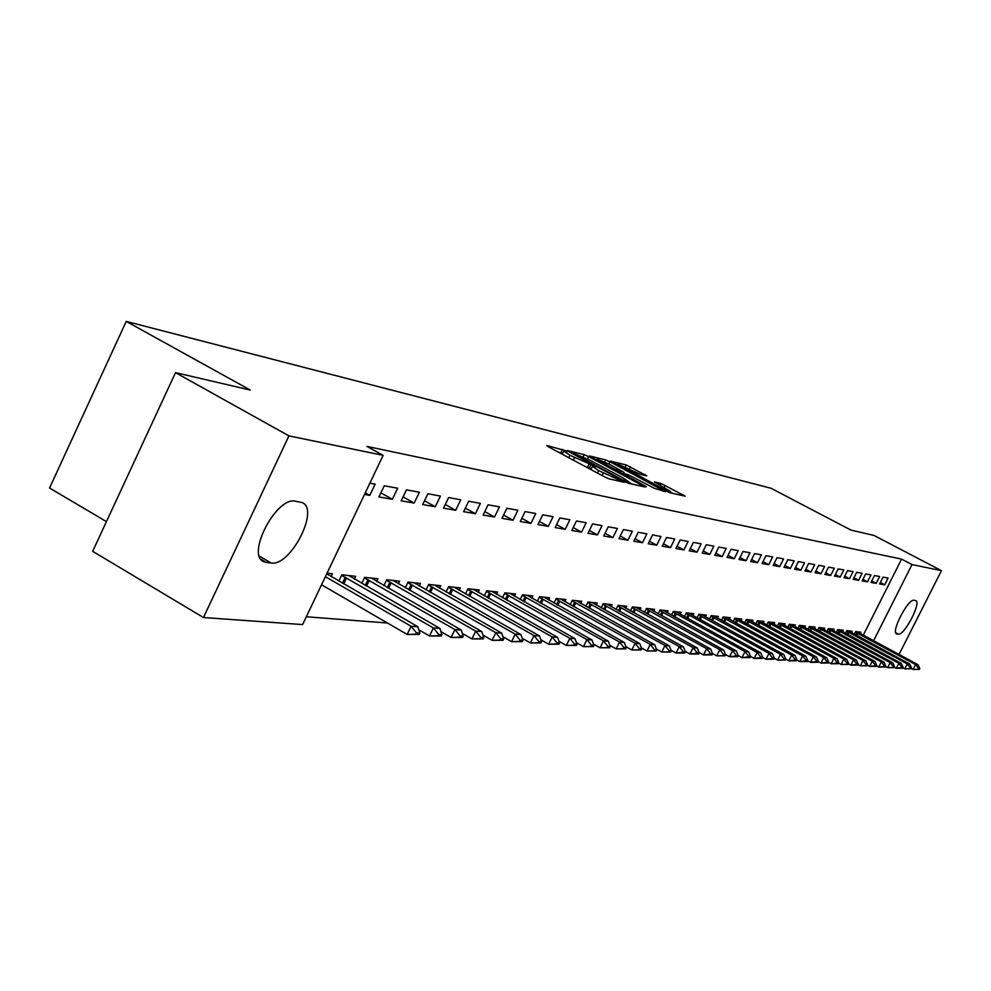 <?xml version="1.0" encoding="UTF-8"?>
<svg xmlns="http://www.w3.org/2000/svg" width="991" height="991" viewBox="0 0 991 991"><rect width="100%" height="100%" fill="white"/><g stroke="black" fill="none" stroke-linecap="round" stroke-linejoin="round"><path stroke-width="1.49" d="M565.65 450.719L546.722 445.455L548.308 446.743L604.51 476.832L609.106 478.851L624.342 482.307L598.688 470.638L592.42 466.34L595.529 466.897L594.166 465.956L569.899 455.241L563.78 451.029L566.988 451.623L565.65 450.719M562.603 453.457L558.466 452.181M591.243 468.768L587.366 467.554L589.038 464.098M646.826 475.891L626.262 464.965L610.419 461.112L665.828 490.892L670.114 492.787L685.19 496.181L661.047 483.459L654.382 481.923L670.486 491.486L658.433 486.408L618.198 464.271L640.322 474.342L646.826 475.891M863.248 635.206L901.587 559.11L366.943 446.408L383.121 455.34L302.614 624.578L203.452 617.529L288.938 435.879L383.121 455.34M901.587 559.11L912.017 564.573L941.45 570.655L899.035 654.481M203.452 617.529L92.671 551.318L175.518 372.641L250.339 390.082L126.216 321.394L770.936 488.229L850.935 530.086L874.062 535.474L941.45 570.655M175.518 372.641L288.938 435.879M588.604 456.591L584.195 454.646L567.335 450.509L568.933 451.785L624.28 481.366L628.777 483.348L645.116 487.027L588.604 456.591L587.477 458.907M589.447 455.934L605.637 459.911L609.948 461.806L665.543 491.697L654.419 488.278L628.034 474.615L623.252 473.525L625.185 474.838L646.392 486.717L589.335 456.157M126.216 321.394L49.55 488.018L106.446 521.638M876.193 583.352L879.636 576.502L874.458 575.548L870.99 582.448L876.193 583.352L871.721 580.986M851.405 632.605L852.111 631.205L846.772 630.61L845.447 633.249M858.59 580.292L862.108 573.293L856.695 572.303L853.164 579.351L858.59 580.292L853.932 577.827M833.307 630.648L834.026 629.198L828.451 628.591L827.076 631.329M840.207 577.096L843.787 569.936L838.138 568.896L834.521 576.118L840.207 577.096L835.326 574.507M814.391 628.604L815.135 627.117L809.3 626.473L807.876 629.322M820.969 573.764L824.636 566.431L818.715 565.341L815.023 572.724L820.969 573.764L815.866 571.039M794.596 626.473L795.377 624.925L789.27 624.256L787.783 627.216M800.815 570.259L804.568 562.752L798.362 561.612L794.596 569.181L800.815 570.259L795.476 567.409M773.884 624.231L774.677 622.645L768.273 621.939L766.737 625.024M779.706 566.592L783.534 558.899L777.018 557.71L773.166 565.452L779.706 566.592L774.095 563.594M752.169 621.89L752.987 620.242L746.273 619.499L744.662 622.732M757.533 562.739L761.447 554.861L754.609 553.61L750.67 561.55L757.533 562.739L751.649 559.581M729.376 619.425L730.218 617.727L723.17 616.947L721.498 620.316M734.244 558.689L738.258 550.612L731.061 549.287L727.035 557.438L734.244 558.689L728.063 555.369M705.431 616.848L706.31 615.089L698.89 614.271L697.144 617.789M709.742 554.427L713.842 546.14L706.273 544.753L702.148 553.114L709.742 554.427L703.226 550.922M738.208 655.497L742.024 657.603L745.021 651.582L748.701 651.855L680.235 614.135L681.151 612.302L673.347 611.447L671.526 615.138M683.939 549.943L688.138 541.433L680.148 539.971L675.924 548.556L683.939 549.943L677.064 546.239M653.713 611.274L654.655 609.378L646.417 608.462L644.509 612.339M656.699 545.211L661.009 536.465L652.573 534.917L648.238 543.749L656.699 545.211L649.452 541.284M625.73 608.263L626.696 606.281L618.012 605.328L616.018 609.391M627.935 540.219L632.345 531.213L623.426 529.578L618.979 538.658L627.935 540.219L620.267 536.044M596.161 605.08L597.177 603.024L587.985 602.008L585.892 606.294M597.486 534.929L602.02 525.664L592.568 523.929L588.01 533.282L597.486 534.929L589.372 530.495M564.882 601.71L565.935 599.567L556.211 598.49L554.006 603.011M565.229 529.318L569.875 519.767L559.841 517.934L555.158 527.571L565.229 529.318L556.608 524.598M531.746 598.155L532.836 595.913L522.517 594.773L520.188 599.543M530.965 523.372L535.735 513.524L525.081 511.567L520.275 521.514L530.965 523.372L521.811 518.33M496.553 594.365L497.693 592.023L486.73 590.809L484.277 595.864M494.521 517.029L499.427 506.872L488.08 504.791L483.137 515.06L494.521 517.029L484.772 511.653M459.13 590.351L460.32 587.898L448.638 586.61L446.061 591.974M455.687 510.291L460.728 499.786L448.613 497.569L443.534 508.172L455.687 510.291L445.281 504.518M419.255 586.077L420.494 583.501L408.044 582.113L405.307 587.824M414.201 503.081L419.404 492.217L406.446 489.839L401.194 500.814L414.201 503.081L403.077 496.887M376.679 581.506L377.98 578.794L364.651 577.319L361.752 583.402M369.891 483.15L375.155 484.116L369.792 495.364L365.283 492.837M364.527 494.447L369.792 495.364M327.067 573.17L332.48 573.764L331.105 576.626M306.33 616.761L387.469 623.017M354.295 579.116L355.62 576.328L341.833 574.805L338.835 581.085M392.386 499.291L397.664 488.229L384.248 485.776L378.921 496.949L392.386 499.291L380.878 492.861M398.32 583.835L399.596 581.184L386.713 579.76L383.889 585.656M435.284 506.748L440.413 496.057L427.889 493.766L422.723 504.555L435.284 506.748L424.532 500.765M439.521 588.245L440.735 585.731L428.669 584.405L426.006 589.93M475.42 513.71L480.387 503.391L468.669 501.235L463.652 511.666L475.42 513.71L465.349 508.148M478.133 592.395L479.297 589.992L467.987 588.741L465.473 593.943M513.028 520.25L517.872 510.254L506.872 508.234L501.991 518.33L513.028 520.25L503.589 515.047M514.416 596.285L515.531 593.993L504.89 592.829L502.511 597.734M548.357 526.394L553.065 516.695L542.734 514.8L537.989 524.586L548.357 526.394L539.476 521.514M548.556 599.964L549.621 597.771L539.612 596.656L537.345 601.302M581.593 532.167L586.177 522.753L576.452 520.981L571.832 530.47L581.593 532.167L573.232 527.596M580.751 603.42L581.779 601.326L572.327 600.273L570.172 604.671M612.933 537.605L617.393 528.476L608.226 526.791L603.717 536.007L612.933 537.605L605.043 533.307M611.15 606.69L612.141 604.683L603.209 603.692L601.165 607.867M642.515 542.746L646.875 533.876L638.204 532.291L633.819 541.235L642.515 542.746L635.058 538.708M639.913 609.787L640.867 607.855L632.407 606.913L630.462 610.89M670.498 547.614L674.747 538.98L666.547 537.481L662.273 546.177L670.498 547.614L663.45 543.799M667.154 612.723L668.07 610.865L660.056 609.973L658.197 613.751M697.007 552.222L701.157 543.811L693.39 542.387L689.203 550.86L697.007 552.222L690.318 548.605M750.596 656.463L754.188 658.445L757.149 652.499L760.729 652.772L693.019 615.522L693.886 613.714L686.28 612.872L684.496 616.476M722.154 556.595L726.205 548.407L718.834 547.057L714.746 555.307L722.154 556.595L715.799 553.176M717.558 618.161L718.413 616.427L711.191 615.622L709.482 619.065M746.037 560.745L750.001 552.755L742.99 551.479L739.001 559.519L746.037 560.745L740.004 557.499M740.909 620.676L741.739 619.003L734.864 618.248L733.229 621.543M768.756 564.684L772.633 556.905L765.956 555.678L762.054 563.52L768.756 564.684L763.008 561.612M763.157 623.079L763.962 621.456L757.409 620.738L755.836 623.896M790.384 568.45L794.175 560.844L787.82 559.692L784.005 567.335L790.384 568.45L784.909 565.527M784.364 625.358L785.145 623.797L778.889 623.104L777.378 626.139M811.01 572.03L814.713 564.61L808.656 563.507L804.927 570.977L811.01 572.03L805.782 569.243M804.605 627.551L805.361 626.039L799.403 625.371L797.941 628.282M830.693 575.449L834.323 568.202L828.538 567.137L824.884 574.446L830.693 575.449L825.701 572.798M823.955 629.644L824.685 628.17L818.987 627.538L817.575 630.338M849.498 578.719L853.053 571.634L847.516 570.618L843.948 577.753L849.498 578.719L844.728 576.18M842.461 631.639L843.168 630.214L837.717 629.607L836.354 632.295M867.484 581.841L870.965 574.916L865.676 573.95L862.17 580.924L867.484 581.841L862.926 579.425M860.176 633.546L860.869 632.171L855.642 631.589L854.329 634.178M884.703 584.839L888.122 578.05L883.055 577.121L879.612 583.947L884.703 584.839L880.33 582.522M915.436 600.496L915.833 600.633C921.506 602.578 904.325 635.652 898.441 634.129L896.533 633.819C890.748 631.998 908.252 598.378 914.024 600.273L915.436 600.496M873.579 640.768L912.017 564.573M266.443 562.479L263.928 561.786C245.657 555.394 276.328 496.28 295.392 501.186L302.205 502.598C319.907 509.362 290.413 566.728 271.175 563.012L266.443 562.479L260.955 559.283M632.233 484.141L628.666 482.221M573.194 453.172L622.819 479.991L628.827 481.899L622.521 477.588L589.558 459.985L573.194 453.172M623.661 473.277L624.702 473.822M609.688 464.432L597.288 459.217L602.367 462.661L614.915 469.362L624.095 472.385L609.688 464.432M672.703 493.369L670.213 492.044M321.542 584.777L407.165 634.438L411.116 626.238L417.88 626.758L326.77 573.801M415.786 634.203L419.168 634.438L419.825 633.076L416.443 632.84L415.786 634.203L407.165 634.438L419.168 634.438M325.395 576.675L411.116 626.238L416.443 632.84M417.88 626.758L419.825 633.076M418.821 629.793L429.524 635.987L433.401 627.935L439.942 628.43L348.906 575.585M437.985 635.751L441.243 635.974L441.887 634.636L438.629 634.413L437.985 635.751L429.524 635.987L441.243 635.974M341.573 575.337L433.401 627.935L438.629 634.413M439.942 628.43L441.887 634.636M440.945 631.626L451.103 637.473L454.919 629.57L461.236 630.041L371.402 578.075M459.403 637.25L462.562 637.473L463.193 636.148L460.047 635.925L459.403 637.25L451.103 637.473L462.562 637.473M364.391 577.864L454.919 629.57L460.047 635.925M461.236 630.041L463.193 636.148M462.301 633.385L471.939 638.922L475.705 631.143L481.799 631.601L393.154 580.478M480.102 638.687L483.15 638.91L483.769 637.609L480.734 637.399L480.102 638.687L471.939 638.922L483.15 638.91M386.453 580.317L475.705 631.143L480.734 637.399M481.799 631.601L483.769 637.609M482.939 635.082L492.081 640.31L495.797 632.667L501.694 633.113L414.188 582.795M500.108 640.087L503.044 640.297L503.663 639.022L500.728 638.811L500.108 640.087L492.081 640.31L503.044 640.297M407.772 582.671L495.797 632.667L500.728 638.811M501.694 633.113L503.663 639.022M502.895 636.705L511.567 641.66L515.221 634.141L520.932 634.574L434.541 585.049M519.445 641.437L522.294 641.635L522.901 640.397L520.052 640.186L519.445 641.437L511.567 641.66L522.294 641.635M428.397 584.963L515.221 634.141L520.052 640.186M520.932 634.574L522.901 640.397M522.183 638.278L530.408 642.961L534.013 635.565L539.538 635.987L454.262 587.229M538.163 642.75L540.925 642.936L541.52 641.71L538.77 641.511L538.163 642.75L530.408 642.961L540.925 642.936M448.366 587.18L534.013 635.565L538.77 641.511M539.538 635.987L541.52 641.71M540.851 639.79L548.655 644.224L552.21 636.953L557.561 637.349L473.351 589.335M556.285 644.014L558.949 644.2L559.543 642.986L556.88 642.8L556.285 644.014L548.655 644.224L558.949 644.2M467.702 589.323L552.21 636.953L556.88 642.8M557.561 637.349L559.543 642.986M558.936 641.251L566.332 645.451L569.837 638.291L575.015 638.675L491.858 591.379M573.839 645.24L576.415 645.426L576.997 644.224L574.421 644.051L573.839 645.24L566.332 645.451L576.415 645.426M486.445 591.392L569.837 638.291L574.421 644.051M575.015 638.675L576.997 644.224M576.44 642.663L583.464 646.64L586.92 639.579L591.949 639.963L509.795 593.361M590.847 646.429L593.349 646.603L593.931 645.426L591.416 645.252L590.847 646.429L583.464 646.64L593.349 646.603M504.605 593.411L586.92 639.579L591.416 645.252M591.949 639.963L593.931 645.426M593.423 644.026L600.075 647.78L603.482 640.843L608.35 641.214L527.212 595.294M607.334 647.581L609.762 647.755L610.332 646.59L607.904 646.417L607.334 647.581L600.075 647.78L609.762 647.755M522.232 595.356L603.482 640.843L607.904 646.417M608.35 641.214L610.332 646.59M609.874 645.352L616.179 648.894L619.548 642.057L624.268 642.416L544.096 597.152M623.327 648.696L625.693 648.857L626.25 647.73L623.896 647.557L623.327 648.696L616.179 648.894L625.693 648.857M539.327 597.251L619.548 642.057L623.896 647.557M624.268 642.416L626.25 647.73M625.841 646.628L631.812 649.985L635.132 643.246L639.728 643.593L560.51 598.973M638.861 649.786L641.152 649.947L641.697 648.82L639.406 648.659L638.861 649.786L631.812 649.985L641.152 649.947M555.914 599.084L635.132 643.246L639.406 648.659M639.728 643.593L641.697 648.82M641.338 647.866L646.999 651.025L650.269 644.385L654.729 644.732L576.44 600.732M653.936 650.839L656.153 650.988L656.699 649.885L654.481 649.724L653.936 650.839L646.999 651.025L656.153 650.988M572.03 600.868L650.269 644.385L654.481 649.724M654.729 644.732L656.699 649.885M656.376 649.055L661.74 652.053L664.973 645.5L669.297 645.835L591.924 602.441M668.566 651.855L670.734 652.004L671.266 650.926L669.111 650.765L668.566 651.855L661.74 652.053L670.734 652.004M587.7 602.602L664.973 645.5L669.111 650.765M669.297 645.835L671.266 650.926M670.994 650.207L676.06 653.044L679.256 646.59L683.468 646.912L606.987 604.114M682.799 652.846L684.892 652.995L685.425 651.929L676.06 653.044L684.892 652.995M602.912 604.287L679.256 646.59L683.332 651.781M683.468 646.912L685.425 651.929M685.202 651.335L689.996 654.01L693.143 647.643L697.243 647.953L621.63 605.724M696.623 653.812L698.667 653.961L699.2 652.896L689.996 654.01L698.667 653.961M617.715 605.922L693.143 647.643L697.156 652.759M697.243 647.953L699.2 652.896M699.002 652.425L703.536 654.94L706.645 648.671L710.634 648.969L635.875 607.297M710.076 654.754L712.058 654.89L712.579 653.849L703.536 654.94L712.058 654.89M632.122 607.52L706.645 648.671L710.597 653.713M710.634 648.969L712.579 653.849M712.43 653.478L716.716 655.856L719.788 649.662L723.665 649.96L649.737 608.833M723.157 655.67L725.09 655.807L725.61 654.778L723.678 654.642L723.157 655.67L716.716 655.856L725.09 655.807M646.132 609.069L719.788 649.662L723.678 654.642M723.665 649.96L725.61 654.778M725.499 654.506L729.537 656.736L732.572 650.641L736.35 650.926L663.239 610.332M735.892 656.562L737.775 656.686L738.283 655.67L729.537 656.736L737.775 656.686M659.771 610.567L732.572 650.641L736.4 655.547M736.35 650.926L738.283 655.67M680.235 614.135L676.395 611.781M748.292 657.429L750.125 657.553L750.633 656.55L742.024 657.603L750.125 657.553M673.05 612.042L745.021 651.582L748.8 656.426M748.701 651.855L750.633 656.55M693.019 615.522L689.203 613.194M760.37 658.272L762.153 658.396L762.649 657.405L754.188 658.445L762.153 658.396M685.995 613.466L757.149 652.499L760.865 657.281M760.729 652.772L762.649 657.405L766.031 659.263L768.966 653.391L772.447 653.664L701.69 614.581M772.138 659.089L773.872 659.213L774.367 658.235L766.031 659.263L773.872 659.213M698.593 614.866L768.966 653.391L772.621 658.111M772.447 653.664L774.367 658.235M774.343 658.284L777.576 660.068L780.474 654.271L783.869 654.531L713.867 615.919M783.608 659.895L785.293 660.006L785.776 659.052L784.092 658.928L783.608 659.895L777.576 660.068L785.293 660.006M710.894 616.216L780.474 654.271L784.092 658.928M783.869 654.531L785.776 659.052M785.727 659.139L788.836 660.848L791.698 655.125L795.005 655.373L725.746 617.232M794.782 660.675L796.43 660.786L796.913 659.833L788.836 660.848L796.43 660.786M722.873 617.542L791.698 655.125L795.253 659.721M795.005 655.373L796.913 659.833M796.838 659.981L799.811 661.604L802.636 655.955L805.869 656.203L737.329 618.52M805.683 661.431L807.293 661.542L807.764 660.601L799.811 661.604L807.293 661.542M734.566 618.83L802.636 655.955L806.154 660.489M805.869 656.203L807.764 660.601M807.677 660.786L810.514 662.347L813.314 656.76L816.473 656.996L748.639 619.759M816.311 662.174L817.885 662.285L818.355 661.356L810.514 662.347L817.885 662.285M745.975 620.093L813.314 656.76L816.782 661.245M816.473 656.996L818.355 661.356M818.244 661.579L820.969 663.066L823.732 657.553L826.816 657.789L759.676 620.985M826.692 662.905L828.228 663.004L828.687 662.087L820.969 663.066L828.228 663.004M757.112 621.32L823.732 657.553L827.151 661.988M826.816 657.789L828.687 662.087M828.563 662.347L831.164 663.772L833.902 658.321L836.912 658.557L770.441 622.175M836.825 663.611L838.324 663.71L838.782 662.806L831.164 663.772L838.324 663.71M767.988 622.521L833.902 658.321L837.284 662.706M836.912 658.557L838.782 662.806M838.634 663.103L841.124 664.466L843.837 659.077L846.772 659.3L780.97 623.339M846.71 664.304L848.185 664.404L848.63 663.512L847.169 663.4L846.71 664.304L841.124 664.466L848.185 664.404M778.604 623.698L843.837 659.077L847.169 663.4M846.772 659.3L848.63 663.512M848.469 663.834L850.848 665.134L853.536 659.82L856.397 660.031L791.252 624.479M856.373 664.973L857.81 665.072L858.256 664.193L850.848 665.134L857.81 665.072M788.972 624.838L853.536 659.82L856.819 664.094M856.397 660.031L858.256 664.193M858.07 664.552L860.361 665.791L863.012 660.539L865.812 660.749L801.31 625.581M865.812 665.63L867.212 665.729L867.645 664.862L866.258 664.763L865.812 665.63L860.361 665.791L867.212 665.729M799.105 625.965L863.012 660.539L866.258 664.763M865.812 660.749L867.645 664.862M867.459 665.246L869.64 666.435L872.266 661.232L875.003 661.443L811.133 626.671M875.041 666.274L876.403 666.373L876.837 665.506L869.64 666.435L876.403 666.373M809.003 627.055L872.266 661.232L875.474 665.407M875.003 661.443L876.837 665.506M876.626 665.927L878.72 667.067L881.321 661.926L883.997 662.124L820.734 627.737M884.046 666.906L885.818 666.15L878.72 667.067L885.384 667.005M818.69 628.121L881.321 661.926L884.48 666.051M883.997 662.124L885.818 666.15M885.595 666.596L887.589 667.674L890.166 662.595L892.78 662.793L830.124 628.777M892.866 667.525L894.6 666.77L893.287 666.67L892.866 667.525L887.589 667.674L894.167 667.612M828.154 629.161L890.166 662.595L893.287 666.67M892.78 662.793L894.6 666.77M894.353 667.24L896.273 668.281L898.812 663.252L901.376 663.45L839.315 629.793M901.476 668.12L903.185 667.377L896.273 668.281L902.764 668.219M837.42 630.189L898.812 663.252L901.909 667.29M901.376 663.45L903.185 667.377M902.925 667.872L904.758 668.863L907.285 663.896L909.788 664.081L848.308 630.784M909.911 668.714L911.584 667.971L910.333 667.884L909.911 668.714L904.758 668.863L911.163 668.801M846.487 631.193L907.285 663.896L910.333 667.884M909.788 664.081L911.584 667.971M911.311 668.491L913.07 669.433L915.56 664.527L918.013 664.713L857.104 631.75M918.162 669.284L919.388 669.371L919.797 668.553L918.583 668.467L918.162 669.284L913.07 669.433L919.388 669.371M855.344 632.171L915.56 664.527L918.583 668.467M918.013 664.713L919.797 668.553M560.832 452.751L562.492 449.319M619.202 481.155L619.796 479.954M589.335 468.012L591.008 464.568M568.723 457.669L569.899 455.241M573.343 460.146L574.52 457.706M597.499 473.079L598.688 470.638M602.169 475.581L603.358 473.141M617.282 480.722L617.864 479.52M642.725 486.531L643.134 485.689M583.154 456.801L584.195 454.646M625.631 482.047L625.953 481.378M627.452 482.877L627.96 481.837M604.659 461.93L605.637 459.911M608.87 464.011L609.948 461.806M663.177 491.202L663.586 490.372M618.917 472.063L619.301 471.295M623.265 473.512L623.835 472.373M660.167 485.268L661.047 483.459M664.218 487.423L665.258 485.317M682.836 495.686L683.233 494.881M625.321 466.897L626.262 464.965M629.434 468.929L630.462 466.823M644.807 475.407L645.178 474.652M271.175 563.012L259.419 556.174M898.441 634.129L895.715 632.667M896.991 633.955L896.124 633.497M343.716 583.91L346.59 577.902M342.452 583.179L345.302 577.208M366.509 586.152L369.284 580.367M365.27 585.433L368.008 579.685M388.534 588.32L391.21 582.745M387.308 587.613L389.959 582.076M409.84 590.413L412.417 585.049M408.626 589.719L411.178 584.393M430.441 592.457L432.931 587.267M429.239 591.776L431.717 586.622M450.385 594.427L452.788 589.434M449.196 593.758L451.599 588.79M469.697 596.347L472.026 591.516M468.532 595.69L470.849 590.896M488.402 598.205L490.669 593.547M487.262 597.561L489.504 592.928M506.55 600.013L508.73 595.504M505.41 599.369L507.59 594.897M524.14 601.772L526.258 597.412M523.025 601.141L525.131 596.805M541.21 603.469L543.266 599.258M540.107 602.85L542.151 598.663M557.784 605.129L559.779 601.054M556.694 604.522L558.676 600.472M573.888 606.752L575.821 602.788M572.81 606.145L574.73 602.218M589.521 608.313L591.404 604.485M588.456 607.731L590.326 603.915M604.721 609.849L606.542 606.12M603.668 609.267L605.489 605.563M619.499 611.336L621.27 607.731M618.471 610.766L620.23 607.173M633.881 612.785L635.603 609.279M632.853 612.215L634.562 608.734M647.866 614.197L649.539 610.79M646.863 613.64L648.523 610.258M661.493 615.572L663.115 612.265M660.489 615.027L662.112 611.744M674.747 616.922L676.333 613.702M673.769 616.377L675.342 613.181M687.667 618.223L689.216 615.101M686.701 617.69L688.237 614.593M700.265 619.499L701.764 616.464M699.299 618.979L700.798 615.956M712.541 620.75L714.003 617.802M711.588 620.23L713.037 617.294M724.508 621.964L725.932 619.09M723.566 621.456L724.978 618.595M736.177 623.153L737.577 620.354M735.248 622.645L736.635 619.858M747.573 624.318L748.936 621.592M746.657 623.81L747.994 621.109M758.685 625.445L760.01 622.794M757.781 624.949L759.094 622.311M769.549 626.56L770.837 623.971M768.644 626.064L769.933 623.488M780.14 627.637L781.404 625.11M779.248 627.154L780.512 624.652M790.496 628.703L791.735 626.238M789.616 628.22L790.843 625.779M800.617 629.731L801.818 627.328M799.749 629.26L800.939 626.869M810.502 630.747L811.679 628.405M809.647 630.276L810.811 627.947M820.176 631.738L821.328 629.446M819.322 631.279L820.461 629M829.628 632.716L830.755 630.474M828.786 632.258L829.901 630.028M838.882 633.658L839.972 631.478M838.039 633.212L839.129 631.032M847.924 634.587L849.002 632.456M847.094 634.141L848.16 632.023M856.781 635.504L857.822 633.41M855.951 635.058L856.992 632.989M562.244 454.2L563.706 451.19M590.871 469.536L592.345 466.488M628.207 483.174L628.827 481.899M622.918 474.194L623.228 473.562M596.793 460.245L597.239 459.329M623.537 473.549L624.095 472.385M617.715 465.262L618.136 464.383M669.879 492.713L670.486 491.486M263.928 561.786L262.788 561.117"/></g></svg>
